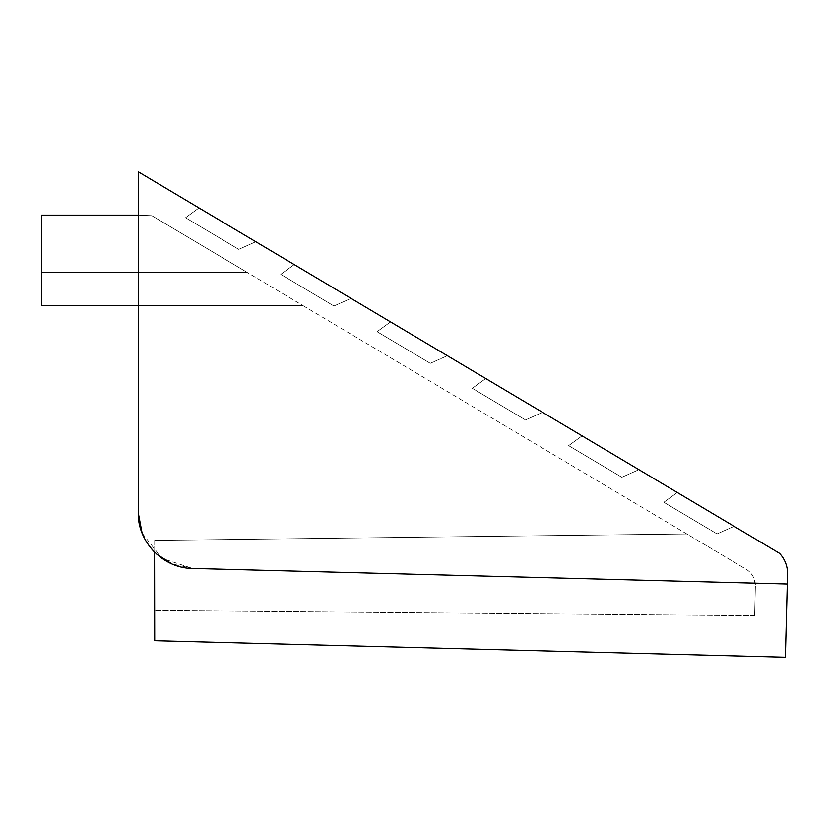 <?xml version="1.0" encoding="UTF-8"?>
<svg xmlns="http://www.w3.org/2000/svg" width="829" height="829" viewBox="0 0 829 829"><rect width="100%" height="100%" fill="white"/><g stroke="black" fill="none" stroke-linecap="round" stroke-linejoin="round"><path stroke-width="0.62" stroke-dasharray="4.14 3.11" d="M198.991 207.944L185.551 217.716L198.991 207.944L185.551 217.716L238.742 249.363L255.829 241.757L238.742 249.363L185.551 217.716L198.991 207.944L255.829 241.757L198.991 207.944L255.829 241.757L198.991 207.944L185.551 217.716L238.742 249.363L255.829 241.757L198.991 207.944L185.551 217.716L238.742 249.363L255.829 241.757L231.612 227.353M138.246 512.716L138.246 171.8L779.457 553.285A29.316 29.316 0 0 1 787.55 574.279L787.291 583.989L192.504 568.414L787.291 583.989L785.374 657.2L154.712 640.682L154.712 552.259C143.956 541.275 138.474 528.083 138.246 512.716L138.246 215.136L138.246 305.725L303.176 305.725L686.816 533.959L154.712 540.404L154.712 552.259L153.583 551.109M638.921 469.67L582.093 435.857L638.921 469.67L582.093 435.857L638.921 469.67L582.093 435.857L638.921 469.67L621.833 477.276L638.921 469.67L621.833 477.276L568.642 445.629L621.833 477.276L638.921 469.67M390.542 321.901L447.37 355.714L390.542 321.901L447.37 355.714L390.542 321.901L447.37 355.714L430.292 363.32L447.37 355.714L390.542 321.901L377.091 331.673L390.542 321.901L377.091 331.673L430.292 363.32L377.091 331.673L430.292 363.32L447.37 355.714L430.292 363.32L377.102 331.673L390.542 321.901L377.091 331.673L390.542 321.901M677.293 492.499L734.121 526.311L677.293 492.499L663.842 502.27L677.293 492.499M294.202 264.586L351.03 298.399L294.202 264.586L280.751 274.358L294.202 264.586M485.742 378.542L542.58 412.355L485.742 378.542L472.302 388.314L485.742 378.542M582.093 435.857L568.642 445.629L621.833 477.276L568.642 445.629L582.093 435.857L568.642 445.629L582.093 435.857L568.642 445.629L621.833 477.276L568.642 445.629L582.093 435.857M255.829 241.757L238.742 249.363L255.829 241.757M734.121 526.311L717.044 533.917L663.842 502.27L717.044 533.917L734.121 526.311M185.551 217.716L238.742 249.363L185.551 217.716M351.03 298.399L333.942 306.005L280.751 274.358L333.942 306.005L351.03 298.399M542.58 412.355L525.493 419.961L472.302 388.314L525.493 419.961L542.58 412.355M377.091 331.673L430.292 363.32L377.091 331.673M142.101 533.099L161.987 558.342L192.504 568.414C177.852 567.844 165.251 562.456 154.712 552.259L154.712 610.517L154.712 540.404L686.816 533.959L154.712 540.404L686.816 533.959L746.059 569.212A19.108 19.108 0 0 1 755.385 586.124L754.162 578.88A19.108 19.108 0 0 0 746.059 569.212L303.176 305.725L41.45 305.725L41.45 215.136L138.246 215.136L41.45 215.136L138.246 215.136L151.925 215.737L138.246 215.136M787.291 583.989L192.504 568.414L171.872 563.875M156.557 554.01L155.168 552.715M41.45 272.285L41.45 215.136L41.45 272.285L246.969 272.285L41.45 272.285L246.969 272.285L151.925 215.737L303.176 305.725L246.969 272.285L41.45 272.285L41.45 305.725L41.45 272.285M41.45 305.725L303.176 305.725L41.45 305.725M754.608 615.75L755.385 586.124L754.608 615.75L154.712 610.517L754.608 615.75"/><path stroke-width="1.24" d="M231.612 227.353L198.991 207.944M155.168 552.715L153.583 551.109C143.552 540.27 138.443 527.482 138.246 512.716C137.521 541.959 163.251 568.373 192.504 568.414L787.291 583.989L787.55 574.279A29.316 29.316 0 0 0 779.457 553.285L138.246 171.8L138.246 512.716L138.246 305.725L41.45 305.725L41.45 215.136L138.246 215.136M787.291 583.989L785.374 657.2L154.712 640.682L154.557 552.104M138.246 512.716L142.101 533.099M171.872 563.875L156.557 554.01"/></g></svg>
